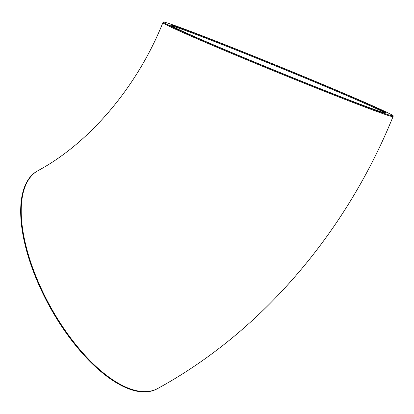 <?xml version="1.0" encoding="UTF-8"?>
<svg xmlns="http://www.w3.org/2000/svg" width="414" height="414" viewBox="0 0 414 414"><rect width="100%" height="100%" fill="white"/><g stroke="black" fill="none" stroke-linecap="round" stroke-linejoin="round"><path stroke-width="0.62" d="M192.557 32.401A116.458 2.562 -157.8 0 1 313.248 80.678A116.458 2.562 -157.8 0 1 386.05 113.006A116.458 2.562 -157.8 0 1 277.256 71.384A116.458 2.562 -157.8 0 1 170.397 25.016A116.458 2.562 -157.8 0 1 192.557 32.401M369.65 108.09A124.288 2.732 22.2 0 0 393.3 115.967A124.288 2.732 22.2 0 0 279.259 66.483A124.288 2.732 22.2 0 0 163.147 22.061A124.288 2.732 22.2 0 0 240.844 56.563A124.288 2.732 22.2 0 0 369.65 108.09M393.036 116.613A124.288 2.732 22.2 0 1 369.386 108.737A124.288 2.732 22.2 0 1 240.581 57.21A124.288 2.732 22.2 0 1 162.883 22.708C136.392 88.87 87.618 144.062 38.072 170.615L37.524 170.92A124.288 54.664 61.2 0 0 36.753 279.942A124.288 54.664 61.2 0 0 128.795 388.844A124.288 54.664 61.2 0 0 157.16 388.808L157.708 388.508C261.115 332.059 346.026 232.575 393.036 116.613L393.3 115.967M384.916 112.918A116.458 2.562 22.2 0 0 305.946 78.396A116.458 2.562 22.2 0 0 192.293 33.042A116.458 2.562 22.2 0 0 171.267 25.751M38.072 170.615A124.288 54.664 61.2 0 0 37.301 279.641A124.288 54.664 61.2 0 0 129.344 388.544A124.288 54.664 61.2 0 0 157.708 388.508M162.883 22.708L163.147 22.061"/></g></svg>
